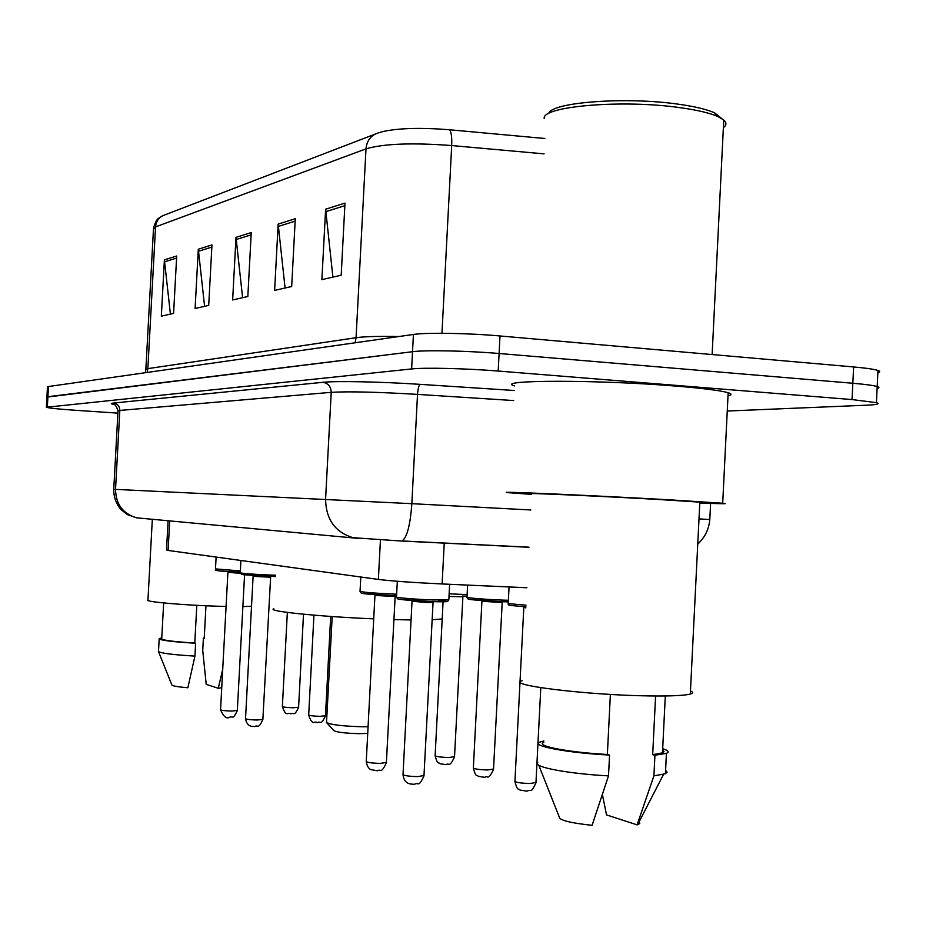 <?xml version="1.0" encoding="UTF-8"?>
<svg xmlns="http://www.w3.org/2000/svg" width="926" height="926" viewBox="0 0 926 926"><rect width="100%" height="100%" fill="white"/><g stroke="black" fill="none" stroke-linecap="round" stroke-linejoin="round"><path stroke-width="1.39" d="M526.894 587.744L442.119 583.959C412.788 582.558 391.536 581.042 378.375 579.433L168.115 550.449L166.518 549.975L168.092 520.725M117.891 413.135L75.342 410.276C58.153 409.084 48.488 408.077 46.358 407.255L411.63 368.942C424.467 367.448 466.588 368.444 498.2 371.048L852.047 399.569L876.424 402.636C880.406 403.863 877.142 404.72 866.643 405.194L727.257 411.028M46.369 407.093L46.913 397.127L47.897 396.71L412.521 351.706C425.381 349.935 467.491 350.78 499.102 353.5L852.834 383.26C865.324 384.336 873.45 385.424 877.2 386.536C879.526 387.276 879.492 387.925 877.107 388.469M46.913 397.127L412.521 351.706C425.381 349.935 467.491 350.78 499.102 353.5L852.834 383.26C865.324 384.336 873.45 385.424 877.2 386.536L876.424 402.636M449.272 129.744C451.217 131.353 452.027 136.631 451.703 145.544C412.082 142.581 383.503 143.68 365.99 148.866C366.835 140.625 370.875 135.335 378.109 132.974L383.538 131.423C399.511 128.066 421.411 127.51 449.272 129.744L544.882 138.495M46.925 396.941L47.469 386.999L48.465 386.536L413.424 334.46C426.296 332.434 468.406 333.117 499.994 335.964L853.622 366.951C866.111 368.073 874.237 369.231 877.975 370.458C880.29 371.257 880.267 371.974 877.871 372.588M344.981 203.107L341.185 275.242L321.889 279.64L325.616 209.195L344.981 203.107M211.961 244.927L208.709 305.406L195.097 308.497L198.303 249.221L211.961 244.927M176.692 256.016L173.59 313.393L161.332 316.183L164.388 259.882L176.692 256.016M295.278 218.733L291.678 286.516L274.628 290.394L278.159 224.115L295.278 218.733M251.247 232.576L247.832 296.494L232.646 299.955L236.003 237.369L251.247 232.576M242.6 297.686L236.003 237.369M285.081 288.021L278.159 224.115M170.407 314.122L164.388 259.882M204.6 306.344L198.303 249.221M332.909 277.129L325.616 209.195M152.327 519.278L147.952 600.071C143.843 601.68 183.302 605.199 218.189 606.241L226.083 606.461M242.867 606.588L251.513 606.264M163.659 602.942L161.726 638.697C161.992 640.213 173.012 641.66 194.784 643.026L196.81 605.326M158.52 651.649L171.831 684.904C172.271 685.934 177.607 686.895 187.862 687.775L194.935 656.106L195.618 643.246L194.784 643.026M158.404 651.36C159.932 653.143 172.109 654.728 194.935 656.106M161.761 637.898L159.191 638.57C159.585 640.236 171.727 641.799 195.618 643.246M222.715 669.359L218.258 688.284L206.209 684.349L202.736 650.469L203.396 638.095L204.218 638.303L205.966 605.778M218.258 688.284L221.731 687.705M204.229 638.141L203.396 638.095M326.704 722.72L333.835 730.614C336.914 732.281 345.41 733.299 359.323 733.681L367.738 733.38M332.202 616.542L326.508 722.5C330.814 724.792 342.863 726.215 362.656 726.771L368.085 726.748M393.828 619.587L411.063 619.945M432.06 619.795L442.2 618.927M273.864 608.799C265.785 611.102 318.741 616.589 373.722 618.857M548.724 113.504C550.843 102.277 626.184 96.466 679.024 104.291C695.021 106.559 706.827 109.384 714.444 112.764L721.829 118.597M544.21 118.505C541.432 106.258 623.117 99.232 680.969 107.786C697.729 110.148 710.092 113.088 718.044 116.607L723.75 120.021C726.736 122.707 726.609 125.276 723.368 127.73M531.663 494.38L508.976 492.736C487.099 490.803 592.223 495.387 671.026 499.913L722.697 503.235C729.908 503.964 722.28 503.883 699.79 503.003M514.439 385.899C492.806 379.845 598.069 379.567 676.698 386.154C703.633 388.376 720.798 390.564 728.16 392.728C731.98 393.932 731.934 394.951 728.01 395.796M522.148 680.737C504.52 684.927 587.038 695.16 648.952 695.912C670.54 696.213 684.337 695.588 690.31 694.049C693.296 693.192 693.342 692.162 690.472 690.958M531.686 493.882C514.37 492.354 597.096 495.954 658.768 499.496L699.836 502.147C702.753 502.424 702.741 502.552 699.813 502.529M543.805 742.42C534.753 745.812 567.997 752.329 607.363 754.482L610.384 694.419M538.747 765.142L559.188 816.836C558.922 820.077 569.895 822.901 592.096 825.332L608.509 775.872L609.551 755.072L607.363 754.482M537.821 762.804C532.612 766.96 568.564 773.812 608.509 775.872M543.875 740.985L539.846 742.108C529.996 745.777 566.897 752.884 609.551 755.072M655.596 695.982L652.68 754.678L662.877 752.78L664.035 751.599L662.611 750.06M602.456 794.867L606.507 814.892L637.1 824.869L639.785 823.527L639.195 821.686M652.68 754.678L654.937 755.257L653.906 775.872L665.424 773.731L667.102 772.145L665.586 770.351M653.906 775.872L637.1 824.869M654.937 755.257L666.431 753.347C669.521 752.016 668.271 750.454 662.68 748.683M169.713 520.875L168.115 550.449M380.436 539.823L378.375 579.433M444.237 543.03L442.119 583.959M114.28 404.569C110.645 403.875 110.368 403.366 113.481 403.041L322.942 382.311C336.358 380.841 380.459 381.732 420.277 384.359L514.208 390.483M47.342 406.884L48.465 386.536M852.047 399.569L853.622 366.951M498.2 371.048L499.994 335.964M411.63 368.942L413.424 334.46M140.717 518.213L136.631 517.831L127.267 514.543L121.017 509.555C116.086 503.732 113.666 496.984 113.736 489.31L115.53 489.379L119.836 410.426L118.007 411.04L113.748 489.298M699.003 518.884L709.791 519.555M358.455 538.411L136.631 517.831C122.88 513.722 115.843 504.242 115.53 489.379L411.839 503.675L417.522 394.383C377.171 391.987 348.407 391.304 331.219 392.335L119.836 410.426C119.662 406.201 117.544 403.748 113.481 403.041M528.966 547.185L401.965 540.958C406.965 537.821 410.253 525.401 411.839 503.675L530.864 509.971M513.687 400.553L417.522 394.383C417.962 388.55 418.876 385.216 420.277 384.359M401.201 541.015L352.991 537.693C335.119 532.195 325.975 519.382 325.582 499.253L331.219 392.335C330.987 386.617 328.232 383.271 322.942 382.311M528.966 547.278L401.479 541.027M145.868 369.185L153.461 229.208L155.545 226.905L147.859 368.641L356.07 337.701L365.99 148.866L155.545 226.905C156.205 220.724 159.365 216.696 165.013 214.844L375.007 134.166M544.094 153.866L451.703 145.544L441.968 333.279M355.121 342.782L356.07 337.701C364.312 336.543 378.56 336.161 398.817 336.543M145.289 372.715L145.833 369.671L147.859 368.641L147.118 372.46M251.12 234.868L236.061 239.556M211.846 247.103L198.361 251.293M176.588 258.076L164.446 261.85M295.151 221.164L278.228 226.442M344.854 205.699L325.686 211.66M287.349 612.422L282.372 706.411C282.939 707.105 286.574 707.557 293.276 707.777L298.6 707.209M313.949 615.153L308.694 714.884C309.261 715.624 313.046 716.122 320.06 716.342L325.454 715.729M449.133 593.798L467.109 594.619M462.699 596.043L467.028 596.17M462.745 596.784L449.006 596.46M443.079 601.807L435.139 755.512C435.683 756.577 440.255 757.248 448.855 757.514L454.516 756.623M467.595 585.093L466.982 597.027C463.15 597.606 485.745 599.55 503.269 600.129L508.374 600.268M502.436 601.738L471.346 599.62M502.066 602.444L481.914 601.333L481.717 600.592M481.914 601.46L473.371 767.781C473.892 768.95 478.719 769.691 487.828 769.969L493.546 768.997M509.057 586.945L508.235 602.895C506.916 603.428 512.83 604.192 526.003 605.164M508.166 603.254C512.31 604.979 498.188 604.412 525.922 606.877L512.946 605.673M523.803 607.572L514.949 781.116C515.435 782.412 520.528 783.222 530.216 783.523L535.98 782.435M525.864 607.907L523.607 606.704M240.274 573.287L227.912 572.372L227.68 571.597M227.9 572.43L220.562 709.675C221.106 710.392 224.786 710.855 231.593 711.075L237.322 710.45M216.117 557.058L215.48 568.911L240.355 570.925M215.469 569.027C215.827 570.509 211.406 570.694 240.285 572.291L218.316 570.786M240.91 560.485L240.262 572.731C241.709 573.437 251.34 574.189 269.142 575L275.647 575.196M270.427 577.211L253.111 576.331L252.891 575.555M253.111 576.389L245.529 718.541C246.084 719.317 249.916 719.815 257.046 720.034L262.88 719.363M268.586 576.389L243.249 574.71M360.793 577.002L360.052 591.182C361.418 592.177 373.074 593.161 395.008 594.133L396.652 594.191M395.032 596.494L374.949 595.441L374.741 594.689M374.937 595.557L366.268 761.334C366.777 762.457 371.419 763.14 380.204 763.406L386.385 762.411M394.256 595.742L363.872 593.67M397.323 581.262L396.513 596.784C392.67 597.42 415.253 599.388 433.403 599.979L448.844 599.585M438.114 600.117C451.668 601.53 449.816 602.05 432.581 601.657L400.611 599.435M432.951 602.363L426.747 602.537L412.035 601.24L411.839 600.523M412.024 601.391L403.03 774.344C403.516 775.583 408.412 776.347 417.73 776.613L423.992 775.525M697.753 544.094C704.975 537.393 708.992 529.197 709.802 519.498L710.589 503.408M118.019 410.739C114.743 401.305 112.254 404.986 113.111 404.222L114.106 404.488M153.519 228.155C155.151 222.402 156.945 219.057 158.902 218.119L162.038 216.071M877.975 370.458L877.2 386.536M158.508 651.186L159.168 638.963M714.444 112.764L718.044 116.607M712.129 354.554L723.75 120.021M722.697 503.235L728.16 392.728M690.31 694.049L699.836 502.147M662.472 752.954L665.308 695.958M637.632 824.707L663.537 774.379M665.424 773.731L666.431 753.347M282.361 706.561C286.342 718.055 287.685 711.677 291.007 713.865C294.155 712.025 293.855 717.303 298.589 707.371L303.508 614.216M308.682 715.046C312.699 726.829 313.995 720.359 317.676 722.616C320.975 720.648 320.535 726.192 325.454 715.902L330.686 616.438M462.931 596.055L454.504 756.947C449.064 768.545 449.272 762.387 445.881 764.644L439.989 763.718C438.287 761.658 437.882 765.698 435.116 755.824M466.935 597.328L468.255 599.076C466.322 599.226 482.018 600.986 502.529 601.738L508.293 601.888M502.228 601.726L493.523 769.379C488.002 781.336 487.944 775.027 484.68 777.342L478.291 776.335C476.566 774.182 476.091 778.28 473.336 768.152M514.914 781.556C517.727 791.996 518.12 787.771 520.042 790.075L526.894 791.163C532.056 788.697 530.424 794.288 535.957 782.898L540.796 687.694M244.568 574.861L237.322 710.612C232.368 720.879 232.993 715.37 229.428 717.337C226.465 719.062 223.502 716.562 220.55 709.825M275.578 576.585L241.686 574.456L240.239 572.881M270.67 576.458L262.868 719.537C257.891 730.047 258.319 724.491 254.754 726.493C252.821 726.401 247.138 727.419 245.517 718.715M396.56 595.812L394.337 595.742C375.921 594.909 364.902 594.064 361.29 593.184L360.006 591.448M395.194 595.777L386.373 762.758C380.794 774.715 381.049 768.43 377.333 770.779L370.782 769.599C368.455 768.406 366.951 765.756 366.245 761.67M449.631 584.294L448.821 599.944C445.776 601.379 453.439 602.085 432.685 601.645C413.031 600.766 401.363 599.84 397.671 598.879L396.455 597.108M433.102 601.668L423.969 775.93C418.135 788.373 418.517 781.752 414.686 784.264C409.142 784.241 404.222 783.546 403.007 774.749"/></g></svg>
